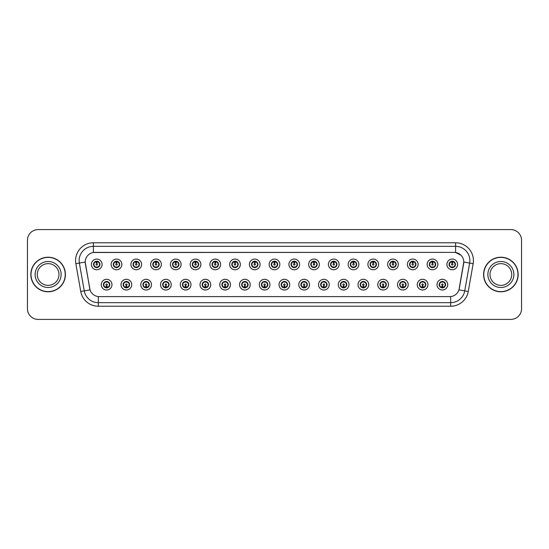 <?xml version="1.0" encoding="UTF-8"?>
<svg xmlns="http://www.w3.org/2000/svg" width="549" height="549" viewBox="0 0 549 549"><rect width="100%" height="100%" fill="white"/><g stroke="black" fill="none" stroke-linecap="round" stroke-linejoin="round"><path stroke-width="0.82" d="M131.726 284.663A5.346 5.346 0 0 1 126.38 290.009A5.346 5.346 0 0 1 121.027 284.663A5.346 5.346 0 0 1 126.38 279.311A5.346 5.346 0 0 1 131.726 284.663M123.168 284.663A3.212 3.212 0 0 0 126.38 287.868A3.212 3.212 0 0 0 129.585 284.663A3.212 3.212 0 0 0 126.38 281.452A3.212 3.212 0 0 0 123.168 284.663L124.41 286.729A2.855 2.855 0 0 1 124.41 282.591L123.168 284.663M151.476 284.663A5.346 5.346 0 0 1 146.13 290.009A5.346 5.346 0 0 1 140.777 284.663A5.346 5.346 0 0 1 146.13 279.311A5.346 5.346 0 0 1 151.476 284.663M142.918 284.663A3.212 3.212 0 0 0 146.13 287.868A3.212 3.212 0 0 0 149.335 284.663A3.212 3.212 0 0 0 146.13 281.452A3.212 3.212 0 0 0 142.918 284.663L144.161 286.729A2.855 2.855 0 0 1 144.161 282.591L142.946 284.663M171.226 284.663A5.346 5.346 0 0 1 165.873 290.009A5.346 5.346 0 0 1 160.528 284.663A5.346 5.346 0 0 1 165.873 279.311A5.346 5.346 0 0 1 171.226 284.663M162.669 284.663A3.212 3.212 0 0 0 165.873 287.868A3.212 3.212 0 0 0 169.085 284.663A3.212 3.212 0 0 0 165.873 281.452A3.212 3.212 0 0 0 162.669 284.663L163.911 286.729A2.855 2.855 0 0 1 163.911 282.591L162.696 284.663M190.977 284.663A5.346 5.346 0 0 1 185.624 290.009A5.346 5.346 0 0 1 180.278 284.663A5.346 5.346 0 0 1 185.624 279.311A5.346 5.346 0 0 1 190.977 284.663M182.419 284.663A3.212 3.212 0 0 0 185.624 287.868A3.212 3.212 0 0 0 188.835 284.663A3.212 3.212 0 0 0 185.624 281.452A3.212 3.212 0 0 0 182.419 284.663L183.661 286.729A2.855 2.855 0 0 1 183.661 282.591L182.446 284.663M210.72 284.663A5.346 5.346 0 0 1 205.374 290.009A5.346 5.346 0 0 1 200.028 284.663A5.346 5.346 0 0 1 205.374 279.311A5.346 5.346 0 0 1 210.72 284.663M202.169 284.663A3.212 3.212 0 0 0 205.374 287.868A3.212 3.212 0 0 0 208.586 284.663A3.212 3.212 0 0 0 205.374 281.452A3.212 3.212 0 0 0 202.169 284.663L203.411 286.729A2.855 2.855 0 0 1 203.411 282.591L202.197 284.663M230.47 284.663A5.346 5.346 0 0 1 225.124 290.009A5.346 5.346 0 0 1 219.778 284.663A5.346 5.346 0 0 1 225.124 279.311A5.346 5.346 0 0 1 230.47 284.663M221.92 284.663A3.212 3.212 0 0 0 225.124 287.868A3.212 3.212 0 0 0 228.336 284.663A3.212 3.212 0 0 0 225.124 281.452A3.212 3.212 0 0 0 221.92 284.663L223.162 286.729A2.855 2.855 0 0 1 223.162 282.591L221.92 284.663M250.22 284.663A5.346 5.346 0 0 1 244.875 290.009A5.346 5.346 0 0 1 239.529 284.663A5.346 5.346 0 0 1 244.875 279.311A5.346 5.346 0 0 1 250.22 284.663M241.67 284.663A3.212 3.212 0 0 0 244.875 287.868A3.212 3.212 0 0 0 248.086 284.663A3.212 3.212 0 0 0 244.875 281.452A3.212 3.212 0 0 0 241.67 284.663L242.912 286.729A2.855 2.855 0 0 1 242.912 282.591L241.697 284.663M269.971 284.663A5.346 5.346 0 0 1 264.625 290.009A5.346 5.346 0 0 1 259.279 284.663A5.346 5.346 0 0 1 264.625 279.311A5.346 5.346 0 0 1 269.971 284.663M261.42 284.663A3.212 3.212 0 0 0 264.625 287.868A3.212 3.212 0 0 0 267.837 284.663A3.212 3.212 0 0 0 264.625 281.452A3.212 3.212 0 0 0 261.42 284.663L262.662 286.729A2.855 2.855 0 0 1 262.662 282.591L261.448 284.663M289.721 284.663A5.346 5.346 0 0 1 284.375 290.009A5.346 5.346 0 0 1 279.029 284.663A5.346 5.346 0 0 1 284.375 279.311A5.346 5.346 0 0 1 289.721 284.663M281.163 284.663A3.212 3.212 0 0 0 284.375 287.868A3.212 3.212 0 0 0 287.58 284.663A3.212 3.212 0 0 0 284.375 281.452A3.212 3.212 0 0 0 281.163 284.663L282.412 286.729A2.855 2.855 0 0 1 282.412 282.591L281.198 284.663M309.471 284.663A5.346 5.346 0 0 1 304.125 290.009A5.346 5.346 0 0 1 298.78 284.663A5.346 5.346 0 0 1 304.125 279.311A5.346 5.346 0 0 1 309.471 284.663M300.914 284.663A3.212 3.212 0 0 0 304.125 287.868A3.212 3.212 0 0 0 307.33 284.663A3.212 3.212 0 0 0 304.125 281.452A3.212 3.212 0 0 0 300.914 284.663L302.163 286.729A2.855 2.855 0 0 1 302.163 282.591L300.948 284.663M329.222 284.663A5.346 5.346 0 0 1 323.876 290.009A5.346 5.346 0 0 1 318.53 284.663A5.346 5.346 0 0 1 323.876 279.311A5.346 5.346 0 0 1 329.222 284.663M320.664 284.663A3.212 3.212 0 0 0 323.876 287.868A3.212 3.212 0 0 0 327.08 284.663A3.212 3.212 0 0 0 323.876 281.452A3.212 3.212 0 0 0 320.664 284.663L321.913 286.729A2.855 2.855 0 0 1 321.913 282.591L320.698 284.663M348.972 284.663A5.346 5.346 0 0 1 343.626 290.009A5.346 5.346 0 0 1 338.28 284.663A5.346 5.346 0 0 1 343.626 279.311A5.346 5.346 0 0 1 348.972 284.663M340.414 284.663A3.212 3.212 0 0 0 343.626 287.868A3.212 3.212 0 0 0 346.831 284.663A3.212 3.212 0 0 0 343.626 281.452A3.212 3.212 0 0 0 340.414 284.663L341.663 286.729A2.855 2.855 0 0 1 341.663 282.591L340.449 284.663M368.722 284.663A5.346 5.346 0 0 1 363.376 290.009A5.346 5.346 0 0 1 358.023 284.663A5.346 5.346 0 0 1 363.376 279.311A5.346 5.346 0 0 1 368.722 284.663M360.165 284.663A3.212 3.212 0 0 0 363.376 287.868A3.212 3.212 0 0 0 366.581 284.663A3.212 3.212 0 0 0 363.376 281.452A3.212 3.212 0 0 0 360.165 284.663L361.414 286.729A2.855 2.855 0 0 1 361.414 282.591L360.165 284.663M388.472 284.663A5.346 5.346 0 0 1 383.127 290.009A5.346 5.346 0 0 1 377.774 284.663A5.346 5.346 0 0 1 383.127 279.311A5.346 5.346 0 0 1 388.472 284.663M379.915 284.663A3.212 3.212 0 0 0 383.127 287.868A3.212 3.212 0 0 0 386.331 284.663A3.212 3.212 0 0 0 383.127 281.452A3.212 3.212 0 0 0 379.915 284.663L381.157 286.729A2.855 2.855 0 0 1 381.157 282.591L379.942 284.663M408.223 284.663A5.346 5.346 0 0 1 402.87 290.009A5.346 5.346 0 0 1 397.524 284.663A5.346 5.346 0 0 1 402.87 279.311A5.346 5.346 0 0 1 408.223 284.663M399.665 284.663A3.212 3.212 0 0 0 402.87 287.868A3.212 3.212 0 0 0 406.082 284.663A3.212 3.212 0 0 0 402.87 281.452A3.212 3.212 0 0 0 399.665 284.663L400.907 286.729A2.855 2.855 0 0 1 400.907 282.591L399.693 284.663M427.973 284.663A5.346 5.346 0 0 1 422.62 290.009A5.346 5.346 0 0 1 417.274 284.663A5.346 5.346 0 0 1 422.62 279.311A5.346 5.346 0 0 1 427.973 284.663M419.415 284.663A3.212 3.212 0 0 0 422.62 287.868A3.212 3.212 0 0 0 425.832 284.663A3.212 3.212 0 0 0 422.62 281.452A3.212 3.212 0 0 0 419.415 284.663L420.658 286.729A2.855 2.855 0 0 1 420.658 282.591L419.443 284.663M447.723 284.663A5.346 5.346 0 0 1 442.37 290.009A5.346 5.346 0 0 1 437.025 284.663A5.346 5.346 0 0 1 442.37 279.311A5.346 5.346 0 0 1 447.723 284.663M439.166 284.663A3.212 3.212 0 0 0 442.37 287.868A3.212 3.212 0 0 0 445.582 284.663A3.212 3.212 0 0 0 442.37 281.452A3.212 3.212 0 0 0 439.166 284.663L440.408 286.729A2.855 2.855 0 0 1 440.408 282.591L439.193 284.663M111.975 284.663A5.346 5.346 0 0 1 106.63 290.009A5.346 5.346 0 0 1 101.277 284.663A5.346 5.346 0 0 1 106.63 279.311A5.346 5.346 0 0 1 111.975 284.663M103.418 284.663A3.212 3.212 0 0 0 106.63 287.868A3.212 3.212 0 0 0 109.834 284.663A3.212 3.212 0 0 0 106.63 281.452A3.212 3.212 0 0 0 103.418 284.663L104.667 286.729A2.855 2.855 0 0 1 104.667 282.591L103.445 284.663M121.851 264.412A5.346 5.346 0 0 1 116.505 269.758A5.346 5.346 0 0 1 111.152 264.412A5.346 5.346 0 0 1 116.505 259.066A5.346 5.346 0 0 1 121.851 264.412M113.293 264.412A3.212 3.212 0 0 0 116.505 267.617A3.212 3.212 0 0 0 119.709 264.412A3.212 3.212 0 0 0 116.505 261.2A3.212 3.212 0 0 0 113.293 264.412L114.535 266.478A2.855 2.855 0 0 1 114.542 262.34L113.32 264.419M141.601 264.412A5.346 5.346 0 0 1 136.255 269.758A5.346 5.346 0 0 1 130.902 264.412A5.346 5.346 0 0 1 136.255 259.066A5.346 5.346 0 0 1 141.601 264.412M133.043 264.412A3.212 3.212 0 0 0 136.255 267.617A3.212 3.212 0 0 0 139.46 264.412A3.212 3.212 0 0 0 136.255 261.2A3.212 3.212 0 0 0 133.043 264.412L134.285 266.478A2.855 2.855 0 0 1 134.292 262.34L133.071 264.419M161.351 264.412A5.346 5.346 0 0 1 155.998 269.758A5.346 5.346 0 0 1 150.652 264.412A5.346 5.346 0 0 1 155.998 259.066A5.346 5.346 0 0 1 161.351 264.412M152.794 264.412A3.212 3.212 0 0 0 155.998 267.617A3.212 3.212 0 0 0 159.21 264.412A3.212 3.212 0 0 0 155.998 261.2A3.212 3.212 0 0 0 152.794 264.412L154.036 266.478A2.855 2.855 0 0 1 154.043 262.34L152.821 264.419M181.101 264.412A5.346 5.346 0 0 1 175.749 269.758A5.346 5.346 0 0 1 170.403 264.412A5.346 5.346 0 0 1 175.749 259.066A5.346 5.346 0 0 1 181.101 264.412M172.544 264.412A3.212 3.212 0 0 0 175.749 267.617A3.212 3.212 0 0 0 178.96 264.412A3.212 3.212 0 0 0 175.749 261.2A3.212 3.212 0 0 0 172.544 264.412L173.786 266.478A2.855 2.855 0 0 1 173.793 262.34L172.571 264.419M200.852 264.412A5.346 5.346 0 0 1 195.499 269.758A5.346 5.346 0 0 1 190.153 264.412A5.346 5.346 0 0 1 195.499 259.066A5.346 5.346 0 0 1 200.852 264.412M192.294 264.412A3.212 3.212 0 0 0 195.499 267.617A3.212 3.212 0 0 0 198.711 264.412A3.212 3.212 0 0 0 195.499 261.2A3.212 3.212 0 0 0 192.294 264.412L193.536 266.478A2.855 2.855 0 0 1 193.543 262.34A2.855 2.855 0 0 0 192.651 264.412M220.595 264.412A5.346 5.346 0 0 1 215.249 269.758A5.346 5.346 0 0 1 209.903 264.412A5.346 5.346 0 0 1 215.249 259.066A5.346 5.346 0 0 1 220.595 264.412M212.044 264.412A3.212 3.212 0 0 0 215.249 267.617A3.212 3.212 0 0 0 218.461 264.412A3.212 3.212 0 0 0 215.249 261.2A3.212 3.212 0 0 0 212.044 264.412L213.287 266.478A2.855 2.855 0 0 1 213.293 262.34L212.072 264.419M240.345 264.412A5.346 5.346 0 0 1 234.999 269.758A5.346 5.346 0 0 1 229.654 264.412A5.346 5.346 0 0 1 234.999 259.066A5.346 5.346 0 0 1 240.345 264.412M231.795 264.412A3.212 3.212 0 0 0 234.999 267.617A3.212 3.212 0 0 0 238.211 264.412A3.212 3.212 0 0 0 234.999 261.2A3.212 3.212 0 0 0 231.795 264.412L233.037 266.478A2.855 2.855 0 0 1 233.044 262.34L231.822 264.419M260.096 264.412A5.346 5.346 0 0 1 254.75 269.758A5.346 5.346 0 0 1 249.404 264.412A5.346 5.346 0 0 1 254.75 259.066A5.346 5.346 0 0 1 260.096 264.412M251.545 264.412A3.212 3.212 0 0 0 254.75 267.617A3.212 3.212 0 0 0 257.961 264.412A3.212 3.212 0 0 0 254.75 261.2A3.212 3.212 0 0 0 251.545 264.412L252.787 266.478A2.855 2.855 0 0 1 252.794 262.34L251.572 264.419M279.846 264.412A5.346 5.346 0 0 1 274.5 269.758A5.346 5.346 0 0 1 269.154 264.412A5.346 5.346 0 0 1 274.5 259.066A5.346 5.346 0 0 1 279.846 264.412M271.288 264.412A3.212 3.212 0 0 0 274.5 267.617A3.212 3.212 0 0 0 277.712 264.412A3.212 3.212 0 0 0 274.5 261.2A3.212 3.212 0 0 0 271.288 264.412L272.537 266.478A2.855 2.855 0 0 1 272.537 262.34L271.323 264.419M299.596 264.412A5.346 5.346 0 0 1 294.25 269.758A5.346 5.346 0 0 1 288.904 264.412A5.346 5.346 0 0 1 294.25 259.066A5.346 5.346 0 0 1 299.596 264.412M291.039 264.412A3.212 3.212 0 0 0 294.25 267.617A3.212 3.212 0 0 0 297.455 264.412A3.212 3.212 0 0 0 294.25 261.2A3.212 3.212 0 0 0 291.039 264.412L292.288 266.478A2.855 2.855 0 0 1 292.288 262.34L291.073 264.419M319.346 264.412A5.346 5.346 0 0 1 314.001 269.758A5.346 5.346 0 0 1 308.655 264.412A5.346 5.346 0 0 1 314.001 259.066A5.346 5.346 0 0 1 319.346 264.412M310.789 264.412A3.212 3.212 0 0 0 314.001 267.617A3.212 3.212 0 0 0 317.205 264.412A3.212 3.212 0 0 0 314.001 261.2A3.212 3.212 0 0 0 310.789 264.412L312.038 266.478A2.855 2.855 0 0 1 312.038 262.34L310.823 264.419M339.097 264.412A5.346 5.346 0 0 1 333.751 269.758A5.346 5.346 0 0 1 328.405 264.412A5.346 5.346 0 0 1 333.751 259.066A5.346 5.346 0 0 1 339.097 264.412M330.539 264.412A3.212 3.212 0 0 0 333.751 267.617A3.212 3.212 0 0 0 336.956 264.412A3.212 3.212 0 0 0 333.751 261.2A3.212 3.212 0 0 0 330.539 264.412L331.788 266.478A2.855 2.855 0 0 1 331.788 262.34L330.573 264.419M358.847 264.412A5.346 5.346 0 0 1 353.501 269.758A5.346 5.346 0 0 1 348.148 264.412A5.346 5.346 0 0 1 353.501 259.066A5.346 5.346 0 0 1 358.847 264.412M350.289 264.412A3.212 3.212 0 0 0 353.501 267.617A3.212 3.212 0 0 0 356.706 264.412A3.212 3.212 0 0 0 353.501 261.2A3.212 3.212 0 0 0 350.289 264.412L351.538 266.478A2.855 2.855 0 0 1 351.538 262.34L350.317 264.419M378.597 264.412A5.346 5.346 0 0 1 373.251 269.758A5.346 5.346 0 0 1 367.899 264.412A5.346 5.346 0 0 1 373.251 259.066A5.346 5.346 0 0 1 378.597 264.412M370.04 264.412A3.212 3.212 0 0 0 373.251 267.617A3.212 3.212 0 0 0 376.456 264.412A3.212 3.212 0 0 0 373.251 261.2A3.212 3.212 0 0 0 370.04 264.412L371.282 266.478A2.855 2.855 0 0 1 371.289 262.34L370.067 264.419M398.348 264.412A5.346 5.346 0 0 1 393.002 269.758A5.346 5.346 0 0 1 387.649 264.412A5.346 5.346 0 0 1 393.002 259.066A5.346 5.346 0 0 1 398.348 264.412M389.79 264.412A3.212 3.212 0 0 0 393.002 267.617A3.212 3.212 0 0 0 396.206 264.412A3.212 3.212 0 0 0 393.002 261.2A3.212 3.212 0 0 0 389.79 264.412L391.032 266.478A2.855 2.855 0 0 1 391.039 262.34L389.817 264.419M418.098 264.412A5.346 5.346 0 0 1 412.745 269.758A5.346 5.346 0 0 1 407.399 264.412A5.346 5.346 0 0 1 412.745 259.066A5.346 5.346 0 0 1 418.098 264.412M409.54 264.412A3.212 3.212 0 0 0 412.745 267.617A3.212 3.212 0 0 0 415.957 264.412A3.212 3.212 0 0 0 412.745 261.2A3.212 3.212 0 0 0 409.54 264.412L410.782 266.478A2.855 2.855 0 0 1 410.789 262.34L409.568 264.419M437.848 264.412A5.346 5.346 0 0 1 432.495 269.758A5.346 5.346 0 0 1 427.149 264.412A5.346 5.346 0 0 1 432.495 259.066A5.346 5.346 0 0 1 437.848 264.412M429.291 264.412A3.212 3.212 0 0 0 432.495 267.617A3.212 3.212 0 0 0 435.707 264.412A3.212 3.212 0 0 0 432.495 261.2A3.212 3.212 0 0 0 429.291 264.412L430.533 266.478A2.855 2.855 0 0 1 430.54 262.34A2.855 2.855 0 0 0 429.647 264.412M457.598 264.412A5.346 5.346 0 0 1 452.246 269.758A5.346 5.346 0 0 1 446.9 264.412A5.346 5.346 0 0 1 452.246 259.066A5.346 5.346 0 0 1 457.598 264.412M449.041 264.412A3.212 3.212 0 0 0 452.246 267.617A3.212 3.212 0 0 0 455.457 264.412A3.212 3.212 0 0 0 452.246 261.2A3.212 3.212 0 0 0 449.041 264.412L450.283 266.478A2.855 2.855 0 0 1 450.29 262.34L449.068 264.419M102.1 264.412A5.346 5.346 0 0 1 96.754 269.758A5.346 5.346 0 0 1 91.402 264.412A5.346 5.346 0 0 1 96.754 259.066A5.346 5.346 0 0 1 102.1 264.412M93.543 264.412A3.212 3.212 0 0 0 96.754 267.617A3.212 3.212 0 0 0 99.959 264.412A3.212 3.212 0 0 0 96.754 261.2A3.212 3.212 0 0 0 93.543 264.412L94.792 266.478A2.855 2.855 0 0 1 94.792 262.34L93.57 264.419M80.751 291.498L75.844 263.692A17.822 17.822 0 0 1 93.399 242.775L455.601 242.775A17.822 17.822 0 0 1 473.156 263.692L468.249 291.498A17.822 17.822 0 0 1 450.695 306.225L98.305 306.225A17.822 17.822 0 0 1 80.751 291.498L90.043 289.858L85.349 263.692A9.628 9.628 0 0 1 94.826 252.396L454.174 252.396A9.628 9.628 0 0 1 463.651 263.692L459.252 288.65A9.628 9.628 0 0 1 449.775 296.604L99.225 296.604A9.628 9.628 0 0 1 89.748 288.65L85.205 262.045L79.358 263.074A14.26 14.26 0 0 1 93.399 246.336L455.601 246.336A14.26 14.26 0 0 1 469.642 263.074L464.735 290.881A14.26 14.26 0 0 1 450.695 302.664L98.305 302.664A14.26 14.26 0 0 1 84.265 290.881L79.358 263.074A14.26 14.26 0 0 1 79.138 260.597M30.84 274.5A17.287 17.287 0 0 0 48.127 291.787A17.287 17.287 0 0 0 65.413 274.5A17.287 17.287 0 0 0 48.127 257.213A17.287 17.287 0 0 0 30.84 274.5M483.587 274.5A17.287 17.287 0 0 0 500.873 291.787A17.287 17.287 0 0 0 518.16 274.5A17.287 17.287 0 0 0 500.873 257.213A17.287 17.287 0 0 0 483.587 274.5M93.399 242.775L93.399 252.506L454.174 252.396L455.601 252.506L460.975 255.216L455.601 252.506L455.601 242.775M85.205 262.024L85.308 260.597M449.775 296.604L99.225 296.604M473.156 263.692L463.795 262.045L458.957 289.858L468.249 291.498M521.55 240.277A10.692 10.692 0 0 0 510.858 229.585L38.142 229.585A10.692 10.692 0 0 0 27.45 240.277L27.45 308.723A10.692 10.692 0 0 0 38.142 319.415L510.858 319.415A10.692 10.692 0 0 0 521.55 308.723L521.55 240.277L521.55 308.723M27.45 240.277L27.45 308.723M510.858 229.585L38.142 229.585M38.142 319.415L510.858 319.415M96.425 262.23L96.72 263.698A0.714 0.714 180 0 0 96.041 264.426A0.714 0.714 180 0 0 96.754 265.126A0.714 0.714 180 0 0 97.461 264.426A0.714 0.714 180 0 0 96.782 263.698L97.084 262.23M98.305 262.017L96.844 262.347M96.665 262.347L95.203 262.017M97.303 267.569L97.152 267.233L98.717 266.478C99.891 265.105 99.891 263.726 98.717 262.34A2.855 2.855 0 0 1 98.717 266.478L99.932 264.412L98.717 262.34L97.056 261.578L97.303 261.249M96.878 261.564L97.942 261.818M95.56 261.818L96.617 261.297M97.152 267.233L97.214 267.589L97.152 267.233M97.942 266.999L95.56 266.999M96.199 267.569L96.452 267.246L95.855 267.493M96.199 261.249L96.35 261.585L94.792 262.34C93.618 263.719 93.618 265.098 94.792 266.478L96.006 267.164M96.35 261.585L96.295 261.235L96.35 261.585M106.952 286.839L106.657 285.37A0.714 0.714 -0 0 0 107.336 284.643A0.714 0.714 -0 0 0 106.63 283.95A0.714 0.714 -0 0 0 105.916 284.643A0.714 0.714 -0 0 0 106.595 285.37L106.3 286.839M105.079 287.052L106.54 286.729M106.719 286.729L108.174 287.052M106.074 287.82L105.875 287.415A2.855 2.855 0 0 1 105.875 287.415L105.731 287.738M107.179 281.5L107.028 281.836L108.592 282.591C109.766 283.97 109.766 285.35 108.592 286.729L109.807 284.656L108.592 282.591A2.855 2.855 0 0 1 108.585 286.736A2.855 2.855 0 0 0 109.477 284.663M106.506 287.511L105.435 287.251M107.817 287.251L106.76 287.772M106.225 287.484L106.17 287.834L106.225 287.484M106.074 281.5L106.225 281.836L104.667 282.591C103.493 283.97 103.493 285.35 104.667 286.729L105.875 287.415M106.225 281.836L106.17 281.486L106.225 281.836M105.435 282.069L107.817 282.069M107.028 281.836L107.089 281.486L107.028 281.836M107.179 287.82L107.028 287.484L108.592 286.729M107.028 287.484L107.089 287.834L107.028 287.484M58.99 274.5A10.863 10.863 0 0 0 48.127 263.637A10.863 10.863 0 0 0 37.263 274.5A10.863 10.863 0 0 0 48.127 285.363A10.863 10.863 0 0 0 58.99 274.5A10.863 10.863 0 0 1 48.127 285.363A10.863 10.863 0 0 1 37.263 274.5M65.235 274.5A17.115 17.115 0 0 0 48.127 257.385A17.115 17.115 0 0 0 31.012 274.5A17.115 17.115 0 0 0 48.127 291.615A17.115 17.115 0 0 0 65.235 274.5M116.175 262.23L116.47 263.698A0.714 0.714 180 0 0 115.791 264.426A0.714 0.714 180 0 0 116.505 265.126A0.714 0.714 180 0 0 117.212 264.426A0.714 0.714 180 0 0 116.532 263.698L116.827 262.23M118.049 262.017L116.594 262.347M116.409 262.347L114.954 262.017M117.054 261.249L117.253 261.66A2.855 2.855 0 0 1 117.253 261.66L117.397 261.331M117.054 267.569L116.903 267.233L118.467 266.478C119.641 265.105 119.641 263.726 118.467 262.34A2.855 2.855 0 0 1 118.467 266.478L119.682 264.412L118.467 262.34L117.253 261.66M116.628 261.564L117.692 261.818M115.311 261.818L116.367 261.297M116.903 261.585L116.964 261.235L116.903 261.585M116.903 267.233L116.964 267.589L116.903 267.233M117.692 266.999L115.311 266.999M115.949 261.249L116.1 261.585L114.535 262.34C113.368 263.719 113.368 265.098 114.535 266.478L116.196 267.246M135.926 262.23L136.221 263.698A0.714 0.714 180 0 0 135.541 264.426A0.714 0.714 180 0 0 136.255 265.126A0.714 0.714 180 0 0 136.962 264.426A0.714 0.714 180 0 0 136.282 263.698L136.577 262.23M137.799 262.017L136.344 262.347M136.159 262.347L134.704 262.017M136.804 267.569L136.653 267.233L138.218 266.478C139.391 265.105 139.391 263.726 138.218 262.34A2.855 2.855 0 0 1 138.218 266.478L139.432 264.412L138.218 262.34L136.557 261.578L136.715 261.235L136.55 261.578L136.804 261.249M136.378 261.564L137.442 261.818M135.061 261.818L136.118 261.297M136.653 267.233L136.715 267.589L136.653 267.233M137.442 266.999L135.061 266.999M135.699 267.569L135.953 267.246L135.356 267.493M135.699 261.249L135.85 261.585L134.285 262.34C133.119 263.719 133.119 265.098 134.285 266.478L135.5 267.164M135.85 261.585L135.795 261.235L135.85 261.585M155.676 262.23L155.971 263.698A0.714 0.714 180 0 0 155.292 264.426A0.714 0.714 180 0 0 155.998 265.126A0.714 0.714 180 0 0 156.712 264.426A0.714 0.714 180 0 0 156.033 263.698L156.328 262.23M157.549 262.017L156.094 262.347M155.909 262.347L154.454 262.017M156.554 261.249L156.753 261.66A2.855 2.855 0 0 1 156.753 261.66L156.897 261.331M156.554 267.569L156.403 267.233L157.968 266.478C159.135 265.105 159.135 263.726 157.968 262.34A2.855 2.855 0 0 1 157.968 266.478L159.183 264.412L157.968 262.34L156.753 261.66M156.129 261.564L157.192 261.818M154.811 261.818L155.868 261.297M156.403 261.585L156.458 261.235L156.403 261.585M156.403 267.233L156.458 267.589L156.403 267.233M157.192 266.999L154.811 266.999M155.449 267.569L155.703 267.246L155.106 267.493M155.449 261.249L155.6 261.585L154.036 262.34C152.862 263.719 152.862 265.098 154.036 266.478L155.25 267.164M155.6 261.585L155.539 261.235L155.6 261.585M175.426 262.23L175.721 263.698A0.714 0.714 180 0 0 175.042 264.426A0.714 0.714 180 0 0 175.749 265.126A0.714 0.714 180 0 0 176.462 264.426A0.714 0.714 180 0 0 175.783 263.698L176.078 262.23M177.3 262.017L175.845 262.347M175.659 262.347L174.205 262.017M176.304 267.569L176.154 267.233L177.718 266.478C178.885 265.105 178.885 263.726 177.718 262.34A2.855 2.855 0 0 1 177.718 266.478L178.933 264.412L177.718 262.34L176.057 261.578L176.208 261.235L176.051 261.578L176.304 261.249M175.879 261.564L176.943 261.818M174.561 261.818L175.618 261.297M176.154 267.233L176.208 267.589L176.154 267.233M176.943 266.999L174.561 266.999M175.2 267.569L175.447 267.246L174.857 267.493M175.2 261.249L175.351 261.585L173.786 262.34C172.612 263.719 172.612 265.098 173.786 266.478L175.001 267.164M175.351 261.585L175.289 261.235L175.351 261.585M126.702 286.839L126.407 285.37A0.714 0.714 -0 0 0 127.087 284.643A0.714 0.714 -0 0 0 126.38 283.95A0.714 0.714 -0 0 0 125.666 284.643A0.714 0.714 -0 0 0 126.345 285.37L126.05 286.839M124.829 287.052L126.284 286.729M126.469 286.729L127.924 287.052M126.929 281.5L126.778 281.836L128.342 282.591C129.516 283.97 129.516 285.35 128.342 286.729L129.557 284.656L128.342 282.591A2.855 2.855 0 0 1 128.336 286.736A2.855 2.855 0 0 0 129.228 284.663M126.249 287.511L125.186 287.251M127.567 287.251L126.51 287.772M125.824 287.82L126.078 287.498L124.41 286.729C123.244 285.35 123.244 283.97 124.41 282.591L125.481 281.582M125.824 281.5L125.625 281.912M125.975 281.836L125.92 281.486L125.975 281.836M125.186 282.069L127.567 282.069M126.833 281.486L126.778 281.836L126.84 281.486M126.929 287.82L126.778 287.484L128.342 286.729M126.833 287.834L126.778 287.484L126.84 287.834M146.453 286.839L146.158 285.37A0.714 0.714 -0 0 0 146.837 284.643A0.714 0.714 -0 0 0 146.13 283.95A0.714 0.714 -0 0 0 145.416 284.643A0.714 0.714 -0 0 0 146.096 285.37L145.801 286.839M144.579 287.052L146.034 286.729M146.219 286.729L147.674 287.052M145.574 287.82L145.375 287.415A2.855 2.855 0 0 1 145.375 287.415L145.231 287.738M146.679 281.5L146.528 281.836L148.093 282.591C149.266 283.97 149.266 285.35 148.093 286.729L149.307 284.656L148.093 282.591A2.855 2.855 0 0 1 148.086 286.736A2.855 2.855 0 0 0 148.978 284.663M146 287.511L144.936 287.251M147.317 287.251L146.26 287.772M145.725 287.484L145.663 287.834L145.725 287.484M145.574 281.5L145.725 281.836L144.161 282.591C142.987 283.97 142.987 285.35 144.161 286.729L145.375 287.415M145.725 281.836L145.67 281.486L145.725 281.836M144.936 282.069L147.317 282.069M146.679 287.82L146.528 287.484L148.093 286.729M166.203 286.839L165.908 285.37A0.714 0.714 -0 0 0 166.587 284.643A0.714 0.714 -0 0 0 165.873 283.95A0.714 0.714 -0 0 0 165.167 284.643A0.714 0.714 -0 0 0 165.846 285.37L165.551 286.839M164.329 287.052L165.784 286.729M165.97 286.729L167.424 287.052M166.429 281.5L166.278 281.836L167.843 282.591C169.01 283.97 169.01 285.35 167.843 286.729L169.058 284.656L167.843 282.591A2.855 2.855 0 0 1 167.836 286.736A2.855 2.855 0 0 0 168.728 284.663M165.75 287.511L164.686 287.251M167.068 287.251L166.011 287.772M165.324 287.82L165.572 287.498L165.414 287.834L165.572 287.498L163.911 286.729C162.737 285.35 162.737 283.97 163.911 282.591L164.981 281.582M165.324 281.5L165.125 281.912M165.475 281.836L165.414 281.486L165.475 281.836M164.686 282.069L167.068 282.069M166.278 281.836L166.333 281.486L166.278 281.836M166.429 287.82L166.278 287.484L167.843 286.729M166.278 287.484L166.333 287.834L166.278 287.484M511.737 274.5A10.863 10.863 0 0 0 500.873 263.637A10.863 10.863 0 0 0 490.01 274.5A10.863 10.863 0 0 0 500.873 285.363A10.863 10.863 0 0 0 511.737 274.5A10.863 10.863 0 0 1 500.873 285.363A10.863 10.863 0 0 1 490.01 274.5M517.988 274.5A17.115 17.115 0 0 0 500.873 257.385A17.115 17.115 0 0 0 483.765 274.5A17.115 17.115 0 0 0 500.873 291.615A17.115 17.115 0 0 0 517.988 274.5M195.176 262.23L195.471 263.698A0.714 0.714 180 0 0 194.792 264.426A0.714 0.714 180 0 0 195.499 265.126A0.714 0.714 180 0 0 196.213 264.426A0.714 0.714 180 0 0 195.533 263.698L195.828 262.23M197.05 262.017L195.588 262.347M195.41 262.347L193.948 262.017M196.055 261.249L196.247 261.66A2.855 2.855 0 0 1 196.247 261.66L196.398 261.331M196.055 267.569L195.904 267.233L197.462 266.478C198.635 265.105 198.635 263.726 197.462 262.34A2.855 2.855 0 0 1 197.462 266.478L198.683 264.412L197.462 262.34L196.247 261.66M195.622 261.564L196.693 261.818M194.312 261.818L195.362 261.297M196.693 266.999L194.312 266.999M194.95 267.569L195.197 267.246L194.607 267.493M194.95 261.249L195.101 261.585L193.536 262.34C192.363 263.719 192.363 265.098 193.536 266.478L194.751 267.164M195.101 261.585L195.039 261.235L195.101 261.585M193.536 262.34L192.322 264.419M214.92 262.23L215.222 263.698A0.714 0.714 180 0 0 214.542 264.426A0.714 0.714 180 0 0 215.249 265.126A0.714 0.714 180 0 0 215.963 264.426A0.714 0.714 180 0 0 215.283 263.698L215.579 262.23M216.8 262.017L215.338 262.347M215.16 262.347L213.698 262.017M215.805 267.569L215.654 267.233L217.212 266.478C218.385 265.105 218.385 263.726 217.212 262.34A2.855 2.855 0 0 1 217.212 266.478L218.427 264.412L217.212 262.34L215.558 261.578L215.709 261.235L215.551 261.578L215.805 261.249M215.373 261.564L216.436 261.818M214.062 261.818L215.112 261.297M215.654 267.233L215.709 267.589L215.654 267.233M216.443 266.999L214.062 266.999M214.7 267.569L214.947 267.246L214.357 267.493M214.7 261.249L214.851 261.585L213.287 262.34C212.113 263.719 212.113 265.098 213.287 266.478L214.501 267.164M214.851 261.585L214.789 261.235L214.851 261.585M234.67 262.23L234.972 263.698A0.714 0.714 180 0 0 234.286 264.426A0.714 0.714 180 0 0 234.999 265.126A0.714 0.714 180 0 0 235.713 264.426A0.714 0.714 180 0 0 235.034 263.698L235.329 262.23M236.55 262.017L235.089 262.347M234.91 262.347L233.449 262.017M235.555 267.569L235.404 267.233L236.962 266.478C238.136 265.105 238.136 263.726 236.962 262.34A2.855 2.855 0 0 1 236.962 266.478L238.177 264.412L236.962 262.34L235.301 261.578L235.555 261.249M235.123 261.564L236.187 261.818M233.812 261.818L234.862 261.297M235.404 267.233L235.459 267.589L235.404 267.233M236.194 266.999L233.805 266.999M234.45 267.569L234.698 267.246L234.54 267.589M234.45 261.249L234.601 261.585L233.037 262.34C231.863 263.719 231.863 265.098 233.037 266.478L234.698 267.246L234.547 267.589M234.547 261.235L234.601 261.585L234.54 261.235M185.953 286.839L185.658 285.37A0.714 0.714 -0 0 0 186.337 284.643A0.714 0.714 -0 0 0 185.624 283.95A0.714 0.714 -0 0 0 184.917 284.643A0.714 0.714 -0 0 0 185.596 285.37L185.301 286.839M184.073 287.052L185.535 286.729M185.72 286.729A2.066 2.066 0 0 1 185.713 286.729L187.175 287.052M186.18 281.5L186.029 281.836L187.586 282.591C188.76 283.97 188.76 285.35 187.586 286.729L188.808 284.656L187.586 282.591A2.855 2.855 0 0 1 187.586 286.736A2.855 2.855 0 0 0 188.479 284.663M185.5 287.511L184.437 287.251M186.818 287.251L185.761 287.772M185.075 281.5L185.226 281.836L183.661 282.591C182.488 283.97 182.488 285.35 183.661 286.729L185.322 287.498L185.171 287.834M185.171 281.486L185.226 281.836L185.164 281.486M184.437 282.069L186.818 282.069M186.029 281.836L186.084 281.486L186.029 281.836M186.18 287.82L186.029 287.484L187.586 286.729M186.029 287.484L186.084 287.834L186.029 287.484M205.703 286.839L205.408 285.37A0.714 0.714 -0 0 0 206.088 284.643A0.714 0.714 -0 0 0 205.374 283.95A0.714 0.714 -0 0 0 204.667 284.643A0.714 0.714 -0 0 0 205.347 285.37L205.045 286.839M203.823 287.052L205.285 286.729M205.463 286.729L206.925 287.052M204.825 287.82L204.626 287.415A2.855 2.855 0 0 1 204.626 287.415L204.482 287.738M205.93 281.5L205.779 281.836L207.337 282.591C208.51 283.97 208.51 285.35 207.337 286.729L208.551 284.656L207.337 282.591A2.855 2.855 0 0 1 207.337 286.736A2.855 2.855 0 0 0 208.229 284.663M205.251 287.511L204.187 287.251M206.561 287.251L205.511 287.772M204.976 287.484L204.914 287.834L204.976 287.484M204.825 281.5L204.976 281.836L203.411 282.591C202.238 283.97 202.238 285.35 203.411 286.729L204.626 287.415M204.976 281.836L204.914 281.486L204.976 281.836M204.187 282.069L206.568 282.069M205.779 281.836L205.834 281.486L205.779 281.836M205.93 287.82L205.779 287.484L207.337 286.729M205.779 287.484L205.834 287.834L205.779 287.484M225.454 286.839L225.159 285.37A0.714 0.714 -0 0 0 225.838 284.643A0.714 0.714 -0 0 0 225.124 283.95A0.714 0.714 -0 0 0 224.411 284.643A0.714 0.714 -0 0 0 225.097 285.37L224.795 286.839M223.573 287.052L225.035 286.729M225.214 286.729L226.675 287.052M225.68 281.5L225.529 281.836L227.087 282.591C228.26 283.97 228.26 285.35 227.087 286.729L228.302 284.656L227.087 282.591A2.855 2.855 0 0 1 227.087 286.736A2.855 2.855 0 0 0 227.979 284.663M225.001 287.511L223.937 287.251M226.312 287.251L225.262 287.772M224.575 287.82L224.822 287.498L224.665 287.834L224.822 287.498L223.162 286.729C221.988 285.35 221.988 283.97 223.162 282.591L224.232 281.582M224.575 281.5L224.376 281.912M224.726 281.836L224.665 281.486L224.726 281.836M223.937 282.069L226.318 282.069M225.529 281.836L225.584 281.486L225.529 281.836M225.68 287.82L225.529 287.484L227.087 286.729M225.529 287.484L225.584 287.834L225.529 287.484M254.42 262.23L254.722 263.698A0.714 0.714 180 0 0 254.036 264.426A0.714 0.714 180 0 0 254.75 265.126A0.714 0.714 180 0 0 255.463 264.426A0.714 0.714 180 0 0 254.784 263.698L255.079 262.23M256.301 262.017L254.839 262.347M254.661 262.347L253.199 262.017M255.306 261.249L255.498 261.66A2.855 2.855 0 0 1 255.498 261.66L255.649 261.331M255.306 267.569L255.155 267.233L256.712 266.478C257.886 265.105 257.886 263.726 256.712 262.34A2.855 2.855 0 0 1 256.712 266.478L257.927 264.412L256.712 262.34L255.498 261.66M254.873 261.564L255.937 261.818M253.563 261.818L254.612 261.297M255.155 261.585L255.21 261.235L255.155 261.585M255.155 267.233L255.21 267.589L255.155 267.233M255.944 266.999L253.556 266.999M254.201 267.569L254.448 267.246L253.858 267.493M254.201 261.249L254.352 261.585L252.787 262.34C251.614 263.719 251.614 265.098 252.787 266.478L254.002 267.164M254.352 261.585L254.29 261.235L254.352 261.585M274.171 262.23L274.466 263.698A0.714 0.714 180 0 0 273.786 264.426A0.714 0.714 180 0 0 274.5 265.126A0.714 0.714 180 0 0 275.214 264.426A0.714 0.714 180 0 0 274.534 263.698L274.829 262.23M276.051 262.017L274.589 262.347M274.411 262.347L272.949 262.017M275.049 267.569L274.898 267.233L276.463 266.478C277.636 265.105 277.636 263.726 276.463 262.34A2.855 2.855 0 0 1 276.463 266.478L277.677 264.412L276.463 262.34L274.802 261.578L275.049 261.249M274.624 261.564L275.687 261.818M273.313 261.818L274.363 261.297M274.898 267.233L274.96 267.589L274.898 267.233M275.694 266.999L273.306 266.999M273.951 267.569L274.198 267.246L273.601 267.493M273.951 261.249L274.102 261.585L272.537 262.34C271.364 263.719 271.364 265.098 272.537 266.478L273.752 267.164M274.102 261.585L274.04 261.235L274.102 261.585M293.921 262.23L294.216 263.698A0.714 0.714 180 0 0 293.537 264.426A0.714 0.714 180 0 0 294.25 265.126A0.714 0.714 180 0 0 294.964 264.426A0.714 0.714 180 0 0 294.278 263.698L294.58 262.23M295.801 262.017L294.339 262.347M294.161 262.347L292.699 262.017M294.799 261.249L294.998 261.66A2.855 2.855 0 0 1 294.998 261.66L295.142 261.331M294.799 267.569L294.648 267.233L296.213 266.478C297.386 265.105 297.386 263.726 296.213 262.34A2.855 2.855 0 0 1 296.213 266.478L297.428 264.412L296.213 262.34L294.998 261.66M294.374 261.564L295.437 261.818M293.063 261.818L294.113 261.297M294.648 261.585L294.71 261.235L294.648 261.585M294.648 267.233L294.71 267.589L294.648 267.233M295.444 266.999L293.056 266.999M293.694 267.569L293.948 267.246L293.351 267.493M293.694 261.249L293.845 261.585L292.288 262.34C291.114 263.719 291.114 265.098 292.288 266.478L293.502 267.164M293.845 261.585L293.79 261.235L293.845 261.585M313.671 262.23L313.966 263.698A0.714 0.714 180 0 0 313.287 264.426A0.714 0.714 180 0 0 314.001 265.126A0.714 0.714 180 0 0 314.714 264.426A0.714 0.714 180 0 0 314.028 263.698L314.33 262.23M315.551 262.017L314.09 262.347M313.911 262.347L312.45 262.017M314.55 267.569L314.399 267.233L315.963 266.478C317.137 265.105 317.137 263.726 315.963 262.34A2.855 2.855 0 0 1 315.963 266.478L317.178 264.412L315.963 262.34L314.303 261.578L314.46 261.235M314.124 261.564L315.188 261.818M312.813 261.818L313.863 261.297M314.55 261.249L314.303 261.578L314.453 261.235M314.453 267.589L314.399 267.233L314.46 267.589M315.195 266.999L312.806 266.999M313.445 267.569L313.699 267.246L313.102 267.493M313.445 261.249L313.596 261.585L312.038 262.34C310.864 263.719 310.864 265.098 312.038 266.478L313.253 267.164M313.596 261.585L313.541 261.235L313.596 261.585M333.421 262.23L333.717 263.698A0.714 0.714 180 0 0 333.037 264.426A0.714 0.714 180 0 0 333.751 265.126A0.714 0.714 180 0 0 334.458 264.426A0.714 0.714 180 0 0 333.778 263.698L334.08 262.23M335.302 262.017L333.84 262.347M333.662 262.347L332.2 262.017M334.3 267.569L334.149 267.233L335.714 266.478C336.887 265.105 336.887 263.726 335.714 262.34A2.855 2.855 0 0 1 335.714 266.478L336.928 264.412L335.714 262.34L334.053 261.578L334.3 261.249M333.874 261.564L334.938 261.818M332.564 261.818L333.614 261.297M334.149 267.233L334.211 267.589L334.149 267.233M334.938 266.999L332.557 266.999M333.195 267.569L333.449 267.246L332.852 267.493M333.195 261.249L333.346 261.585L331.788 262.34C330.615 263.719 330.615 265.098 331.788 266.478L333.003 267.164M333.346 261.585L333.291 261.235L333.346 261.585M245.204 286.839L244.909 285.37A0.714 0.714 -0 0 0 245.588 284.643A0.714 0.714 -0 0 0 244.875 283.95A0.714 0.714 -0 0 0 244.161 284.643A0.714 0.714 -0 0 0 244.847 285.37L244.545 286.839M243.324 287.052L244.785 286.729M244.964 286.729L246.426 287.052M244.326 287.82L244.127 287.415A2.855 2.855 0 0 1 244.127 287.415L243.982 287.738M245.43 281.5L245.279 281.836L246.837 282.591C248.011 283.97 248.011 285.35 246.837 286.729L248.052 284.656L246.837 282.591A2.855 2.855 0 0 1 246.837 286.736A2.855 2.855 0 0 0 247.729 284.663M244.751 287.511L243.687 287.251M246.062 287.251L245.012 287.772M244.477 287.484L244.415 287.834L244.477 287.484M244.326 281.5L244.477 281.836L242.912 282.591C241.738 283.97 241.738 285.35 242.912 286.729L244.127 287.415M244.477 281.836L244.415 281.486L244.477 281.836M243.681 282.069L246.069 282.069M245.279 281.836L245.334 281.486L245.279 281.836M245.43 287.82L245.279 287.484L246.837 286.729M245.279 287.484L245.334 287.834L245.279 287.484M264.954 286.839L264.659 285.37A0.714 0.714 -0 0 0 265.339 284.643A0.714 0.714 -0 0 0 264.625 283.95A0.714 0.714 -0 0 0 263.911 284.643A0.714 0.714 -0 0 0 264.597 285.37L264.295 286.839M263.074 287.052L264.536 286.729M264.714 286.729L266.176 287.052M265.174 281.5L265.03 281.836L266.588 282.591C267.761 283.97 267.761 285.35 266.588 286.729L267.802 284.656L266.588 282.591A2.855 2.855 0 0 1 266.588 286.736A2.855 2.855 0 0 0 267.48 284.663M264.501 287.511L263.438 287.251M265.812 287.251L264.762 287.772M264.076 287.82L264.323 287.498L264.165 287.834L264.323 287.498L262.662 286.729C261.489 285.35 261.489 283.97 262.662 282.591L263.726 281.582M264.076 281.5L263.877 281.912M264.227 281.836L264.165 281.486L264.227 281.836M263.431 282.069L265.819 282.069M265.03 281.836L265.085 281.486L265.03 281.836M265.174 287.82L265.03 287.484L266.588 286.729M265.03 287.484L265.085 287.834L265.03 287.484M284.705 286.839L284.403 285.37A0.714 0.714 -0 0 0 285.089 284.643A0.714 0.714 -0 0 0 284.375 283.95A0.714 0.714 -0 0 0 283.661 284.643A0.714 0.714 -0 0 0 284.341 285.37L284.046 286.839M282.824 287.052L284.286 286.729M284.464 286.729L285.926 287.052M284.924 281.5L284.773 281.836L286.338 282.591C287.511 283.97 287.511 285.35 286.338 286.729L287.552 284.656L286.338 282.591A2.855 2.855 0 0 1 286.331 286.736A2.855 2.855 0 0 0 287.23 284.663M284.252 287.511L283.188 287.251M285.562 287.251L284.512 287.772M283.826 287.82L284.073 287.498L283.915 287.834L284.073 287.498L282.412 286.729C281.239 285.35 281.239 283.97 282.412 282.591L283.476 281.582M283.826 281.5L283.627 281.912M283.97 281.836L283.915 281.486L283.97 281.836M283.181 282.069L285.569 282.069M284.773 281.836L284.835 281.486L284.773 281.836M284.924 287.82L284.773 287.484L286.338 286.729M284.773 287.484L284.835 287.834L284.773 287.484M304.455 286.839L304.153 285.37A0.714 0.714 -0 0 0 304.839 284.643A0.714 0.714 -0 0 0 304.125 283.95A0.714 0.714 -0 0 0 303.412 284.643A0.714 0.714 -0 0 0 304.091 285.37L303.796 286.839M302.574 287.052L304.036 286.729M304.215 286.729L305.676 287.052M303.57 287.82L303.377 287.415A2.855 2.855 0 0 1 303.377 287.415L303.226 287.738M304.674 281.5L304.523 281.836L306.088 282.591C307.262 283.97 307.262 285.35 306.088 286.729L307.303 284.656L306.088 282.591A2.855 2.855 0 0 1 306.081 286.736A2.855 2.855 0 0 0 306.973 284.663M304.002 287.511L302.938 287.251M305.313 287.251L304.263 287.772M303.721 287.484L303.666 287.834L303.721 287.484M303.57 281.5L303.721 281.836L302.163 282.591C300.989 283.97 300.989 285.35 302.163 286.729L303.377 287.415M303.721 281.836L303.666 281.486L303.721 281.836M302.931 282.069L305.319 282.069M304.523 281.836L304.585 281.486L304.523 281.836M304.674 287.82L304.523 287.484L306.088 286.729M304.523 287.484L304.585 287.834L304.523 287.484M324.205 286.839L323.903 285.37A0.714 0.714 -0 0 0 324.589 284.643A0.714 0.714 -0 0 0 323.876 283.95A0.714 0.714 -0 0 0 323.162 284.643A0.714 0.714 -0 0 0 323.841 285.37L323.546 286.839M322.325 287.052L323.786 286.729M323.965 286.729L325.427 287.052M324.425 281.5L324.274 281.836L325.838 282.591C327.012 283.97 327.012 285.35 325.838 286.729L327.053 284.656L325.838 282.591A2.855 2.855 0 0 1 325.832 286.736A2.855 2.855 0 0 0 326.724 284.663M323.752 287.511L322.688 287.251M325.063 287.251L324.013 287.772M323.32 287.82L323.574 287.498L321.913 286.729C320.74 285.35 320.74 283.97 321.913 282.591L322.977 281.582M323.32 281.5L323.128 281.912M323.471 281.836L323.416 281.486L323.471 281.836M322.682 282.069L325.063 282.069M324.274 281.836L324.335 281.486L324.274 281.836M324.425 287.82L324.274 287.484L325.838 286.729M324.274 287.484L324.335 287.834L324.274 287.484M353.172 262.23L353.467 263.698A0.714 0.714 180 0 0 352.787 264.426A0.714 0.714 180 0 0 353.501 265.126A0.714 0.714 180 0 0 354.208 264.426A0.714 0.714 180 0 0 353.529 263.698L353.824 262.23M355.052 262.017L353.59 262.347M353.412 262.347L351.95 262.017M354.05 261.249L354.249 261.66A2.855 2.855 0 0 1 354.249 261.66L354.393 261.331M354.05 267.569L353.899 267.233L355.464 266.478C356.637 265.105 356.637 263.726 355.464 262.34A2.855 2.855 0 0 1 355.464 266.478L356.678 264.412L355.464 262.34L354.249 261.66M353.625 261.564L354.688 261.818M352.307 261.818L353.364 261.297M353.899 261.585L353.961 261.235L353.899 261.585M353.899 267.233L353.961 267.589L353.899 267.233M354.688 266.999L352.307 266.999M352.945 261.249L353.096 261.585L351.538 262.34C350.365 263.719 350.365 265.098 351.538 266.478L353.192 267.246M372.922 262.23L373.217 263.698A0.714 0.714 180 0 0 372.538 264.426A0.714 0.714 180 0 0 373.251 265.126A0.714 0.714 180 0 0 373.958 264.426A0.714 0.714 180 0 0 373.279 263.698L373.574 262.23M374.795 262.017L373.341 262.347M373.155 262.347L371.7 262.017M373.8 267.569L373.649 267.233L375.214 266.478C376.388 265.105 376.388 263.726 375.214 262.34A2.855 2.855 0 0 1 375.214 266.478L376.429 264.412L375.214 262.34L373.553 261.578L373.8 261.249M373.375 261.564L374.439 261.818M372.057 261.818L373.114 261.297M373.649 267.233L373.711 267.589L373.649 267.233M374.439 266.999L372.057 266.999M372.696 267.569L372.949 267.246L372.352 267.493M372.696 261.249L372.846 261.585L371.282 262.34C370.115 263.719 370.115 265.098 371.282 266.478L372.496 267.164M372.846 261.585L372.792 261.235L372.846 261.585M392.672 262.23L392.967 263.698A0.714 0.714 180 0 0 392.288 264.426A0.714 0.714 180 0 0 393.002 265.126A0.714 0.714 180 0 0 393.708 264.426A0.714 0.714 180 0 0 393.029 263.698L393.324 262.23M394.546 262.017L393.091 262.347M392.906 262.347L391.451 262.017M393.551 261.249L393.75 261.66A2.855 2.855 0 0 1 393.75 261.66L393.894 261.331M393.551 267.569L393.4 267.233L394.964 266.478C396.138 265.105 396.138 263.726 394.964 262.34A2.855 2.855 0 0 1 394.964 266.478L396.179 264.412L394.964 262.34L393.75 261.66M393.125 261.564L394.189 261.818M391.808 261.818L392.864 261.297M393.4 261.585L393.461 261.235L393.4 261.585M393.4 267.233L393.461 267.589L393.4 267.233M394.189 266.999L391.808 266.999M392.446 267.569L392.7 267.246L392.103 267.493M392.446 261.249L392.597 261.585L391.032 262.34C389.865 263.719 389.865 265.098 391.032 266.478L392.247 267.164M392.597 261.585L392.542 261.235L392.597 261.585M412.423 262.23L412.718 263.698A0.714 0.714 180 0 0 412.038 264.426A0.714 0.714 180 0 0 412.745 265.126A0.714 0.714 180 0 0 413.459 264.426A0.714 0.714 180 0 0 412.779 263.698L413.074 262.23M414.296 262.017L412.841 262.347M412.656 262.347L411.201 262.017M413.301 267.569L413.15 267.233L414.715 266.478C415.881 265.105 415.881 263.726 414.715 262.34A2.855 2.855 0 0 1 414.715 266.478L415.929 264.412L414.715 262.34L413.054 261.578L413.205 261.235L413.047 261.578L413.301 261.249M412.875 261.564L413.939 261.818M411.558 261.818L412.615 261.297M413.15 267.233L413.205 267.589L413.15 267.233M413.939 266.999L411.558 266.999M412.196 267.569L412.45 267.246L411.853 267.493M412.196 261.249L412.347 261.585L410.782 262.34C409.609 263.719 409.609 265.098 410.782 266.478L411.997 267.164M412.347 261.585L412.285 261.235L412.347 261.585M432.173 262.23L432.468 263.698A0.714 0.714 180 0 0 431.789 264.426A0.714 0.714 180 0 0 432.495 265.126A0.714 0.714 180 0 0 433.209 264.426A0.714 0.714 180 0 0 432.53 263.698L432.825 262.23M434.046 262.017L432.591 262.347M432.406 262.347L430.951 262.017M433.051 267.569L432.9 267.233L434.465 266.478C435.631 265.105 435.631 263.726 434.465 262.34A2.855 2.855 0 0 1 434.465 266.478L435.68 264.412L434.465 262.34L432.804 261.578L432.955 261.235L432.797 261.578M432.619 261.564L433.689 261.818M431.308 261.818L432.365 261.297M433.689 266.999L431.308 266.999M431.946 267.569L432.193 267.246L431.603 267.493M431.946 261.249L432.097 261.585L430.533 262.34C429.359 263.719 429.359 265.098 430.533 266.478L431.747 267.164M432.097 261.585L432.036 261.235L432.097 261.585M430.533 262.34L429.318 264.419M451.916 262.23L452.218 263.698A0.714 0.714 180 0 0 451.539 264.426A0.714 0.714 180 0 0 452.246 265.126A0.714 0.714 180 0 0 452.959 264.426A0.714 0.714 180 0 0 452.28 263.698L452.575 262.23M453.797 262.017L452.335 262.347M452.156 262.347L450.695 262.017M452.801 267.569L452.651 267.233L454.208 266.478C455.382 265.105 455.382 263.726 454.208 262.34A2.855 2.855 0 0 1 454.208 266.478L455.43 264.412L454.208 262.34L452.554 261.578L452.705 261.235L452.548 261.578L452.801 261.249M452.369 261.564L453.433 261.818M451.058 261.818L452.108 261.297M452.651 267.233L452.705 267.589L452.651 267.233M453.44 266.999L451.058 266.999M451.697 267.569L451.944 267.246L451.353 267.493M451.697 261.249L451.848 261.585L450.283 262.34C449.109 263.719 449.109 265.098 450.283 266.478L451.498 267.164M451.848 261.585L451.786 261.235L451.848 261.585M343.955 286.839L343.653 285.37A0.714 0.714 -0 0 0 344.333 284.643A0.714 0.714 -0 0 0 343.626 283.95A0.714 0.714 -0 0 0 342.912 284.643A0.714 0.714 -0 0 0 343.592 285.37L343.297 286.839M342.075 287.052L343.537 286.729M343.715 286.729L345.177 287.052M343.07 287.82L342.878 287.415A2.855 2.855 0 0 1 342.878 287.415L342.727 287.738M344.175 281.5L344.024 281.836L345.589 282.591C346.762 283.97 346.762 285.35 345.589 286.729L346.803 284.656L345.589 282.591A2.855 2.855 0 0 1 345.582 286.736A2.855 2.855 0 0 0 346.474 284.663M343.502 287.511L342.439 287.251M344.813 287.251L343.763 287.772M343.221 287.484L343.166 287.834L343.221 287.484M343.07 281.5L343.221 281.836L341.663 282.591C340.49 283.97 340.49 285.35 341.663 286.729L342.878 287.415M343.221 281.836L343.166 281.486L343.221 281.836M342.432 282.069L344.813 282.069M344.024 281.836L344.086 281.486L344.024 281.836M344.175 287.82L344.024 287.484L345.589 286.729M344.024 287.484L344.086 287.834L344.024 287.484M363.699 286.839L363.404 285.37A0.714 0.714 -0 0 0 364.083 284.643A0.714 0.714 -0 0 0 363.376 283.95A0.714 0.714 -0 0 0 362.663 284.643A0.714 0.714 -0 0 0 363.342 285.37L363.047 286.839M361.825 287.052L363.287 286.729A2.066 2.066 0 0 1 363.28 286.729M363.465 286.729L364.92 287.052M363.925 281.5L363.774 281.836L365.339 282.591C366.512 283.97 366.512 285.35 365.339 286.729L366.554 284.656L365.339 282.591A2.855 2.855 0 0 1 365.332 286.736A2.855 2.855 0 0 0 366.224 284.663M363.253 287.511L362.182 287.251M364.563 287.251L363.507 287.772M362.82 287.82L363.074 287.498L361.414 286.729C360.24 285.35 360.24 283.97 361.414 282.591L362.477 281.582M362.82 281.5L362.621 281.912M362.971 281.836L362.916 281.486L362.971 281.836M362.182 282.069L364.563 282.069M363.829 281.486L363.774 281.836L363.836 281.486M363.925 287.82L363.774 287.484L365.339 286.729M363.829 287.834L363.774 287.484L363.836 287.834M383.449 286.839L383.154 285.37A0.714 0.714 -0 0 0 383.833 284.643A0.714 0.714 -0 0 0 383.127 283.95A0.714 0.714 -0 0 0 382.413 284.643A0.714 0.714 -0 0 0 383.092 285.37L382.797 286.839M381.576 287.052L383.03 286.729M383.216 286.729L384.671 287.052M383.676 281.5L383.525 281.836L385.089 282.591C386.263 283.97 386.263 285.35 385.089 286.729L386.304 284.656L385.089 282.591A2.855 2.855 0 0 1 385.082 286.736A2.855 2.855 0 0 0 385.974 284.663M382.996 287.511L381.932 287.251M384.314 287.251L383.257 287.772M382.571 287.82L382.825 287.498L381.157 286.729C379.99 285.35 379.99 283.97 381.157 282.591L382.228 281.582M382.571 281.5L382.372 281.912M382.722 281.836L382.667 281.486L382.722 281.836M381.932 282.069L384.314 282.069M383.525 281.836L383.586 281.486L383.525 281.836M383.676 287.82L383.525 287.484L385.089 286.729M383.525 287.484L383.586 287.834L383.525 287.484M403.199 286.839L402.904 285.37A0.714 0.714 -0 0 0 403.584 284.643A0.714 0.714 -0 0 0 402.87 283.95A0.714 0.714 -0 0 0 402.163 284.643A0.714 0.714 -0 0 0 402.842 285.37L402.547 286.839M401.326 287.052L402.781 286.729M402.966 286.729L404.421 287.052M403.426 281.5L403.275 281.836L404.839 282.591C406.013 283.97 406.013 285.35 404.839 286.729L406.054 284.656L404.839 282.591A2.855 2.855 0 0 1 404.833 286.736A2.855 2.855 0 0 0 405.725 284.663M402.746 287.511L401.683 287.251M404.064 287.251L403.007 287.772M402.321 281.5L402.472 281.836L400.907 282.591C399.734 283.97 399.734 285.35 400.907 286.729L402.568 287.498M401.683 282.069L404.064 282.069M403.275 281.836L403.337 281.486L403.275 281.836M403.426 287.82L403.275 287.484L404.839 286.729M403.275 287.484L403.33 287.834L403.275 287.484M422.95 286.839L422.655 285.37A0.714 0.714 -0 0 0 423.334 284.643A0.714 0.714 -0 0 0 422.62 283.95A0.714 0.714 -0 0 0 421.913 284.643A0.714 0.714 -0 0 0 422.593 285.37L422.298 286.839M421.076 287.052L422.531 286.729M422.716 286.729L424.171 287.052M423.176 281.5L423.025 281.836L424.59 282.591C425.756 283.97 425.756 285.35 424.59 286.729L425.804 284.656L424.59 282.591A2.855 2.855 0 0 1 424.583 286.736A2.855 2.855 0 0 0 425.475 284.663M422.497 287.511L421.433 287.251M423.814 287.251L422.757 287.772M422.071 281.5L422.222 281.836L420.658 282.591C419.484 283.97 419.484 285.35 420.658 286.729L422.318 287.498L422.167 287.834M422.167 281.486L422.222 281.836L422.16 281.486M421.433 282.069L423.814 282.069M423.025 281.836L423.08 281.486L423.025 281.836M423.176 287.82L423.025 287.484L424.59 286.729M423.025 287.484L423.08 287.834L423.025 287.484M442.7 286.839L442.405 285.37A0.714 0.714 -0 0 0 443.084 284.643A0.714 0.714 -0 0 0 442.37 283.95A0.714 0.714 -0 0 0 441.664 284.643A0.714 0.714 -0 0 0 442.343 285.37L442.048 286.839M440.82 287.052L442.281 286.729M442.46 286.729L443.921 287.052M441.821 287.82L441.622 287.415A2.855 2.855 0 0 1 441.622 287.415L441.478 287.738M442.926 281.5L442.775 281.836L444.333 282.591C445.507 283.97 445.507 285.35 444.333 286.729L445.555 284.656L444.333 282.591A2.855 2.855 0 0 1 444.333 286.736A2.855 2.855 0 0 0 445.225 284.663M442.247 287.511L441.183 287.251M443.565 287.251L442.508 287.772M441.972 287.484L441.911 287.834L441.972 287.484M441.821 281.5L441.972 281.836L440.408 282.591C439.234 283.97 439.234 285.35 440.408 286.729L441.622 287.415M441.972 281.836L441.911 281.486L441.972 281.836M441.183 282.069L443.565 282.069M442.775 281.836L442.83 281.486L442.775 281.836M442.926 287.82L442.775 287.484L444.333 286.729M442.775 287.484L442.83 287.834L442.775 287.484M450.695 296.556L450.695 306.225M98.305 306.225L98.305 296.556M75.844 263.692L79.358 263.074M93.9 264.412A2.855 2.855 0 0 1 94.792 262.34M61.131 274.5A13.004 13.004 0 0 0 48.127 261.496A13.004 13.004 0 0 0 35.122 274.5A13.004 13.004 0 0 0 48.127 287.504A13.004 13.004 0 0 0 61.131 274.5M113.65 264.412A2.855 2.855 0 0 1 114.542 262.34M133.4 264.412A2.855 2.855 0 0 1 134.292 262.34M153.15 264.412A2.855 2.855 0 0 1 154.043 262.34M172.901 264.412A2.855 2.855 0 0 1 173.793 262.34M513.878 274.5A13.004 13.004 0 0 0 500.873 261.496A13.004 13.004 0 0 0 487.869 274.5A13.004 13.004 0 0 0 500.873 287.504A13.004 13.004 0 0 0 513.878 274.5M212.401 264.412A2.855 2.855 0 0 1 213.293 262.34M232.152 264.412A2.855 2.855 0 0 1 233.044 262.34M251.895 264.412A2.855 2.855 0 0 1 252.794 262.34M271.645 264.412A2.855 2.855 0 0 1 272.537 262.34M291.395 264.412A2.855 2.855 0 0 1 292.288 262.34M311.146 264.412A2.855 2.855 0 0 1 312.038 262.34M330.896 264.412A2.855 2.855 0 0 1 331.788 262.34M350.646 264.412A2.855 2.855 0 0 1 351.538 262.34M370.397 264.412A2.855 2.855 0 0 1 371.289 262.34M390.147 264.412A2.855 2.855 0 0 1 391.039 262.34M409.897 264.412A2.855 2.855 0 0 1 410.789 262.34M449.398 264.412A2.855 2.855 0 0 1 450.29 262.34"/></g></svg>
